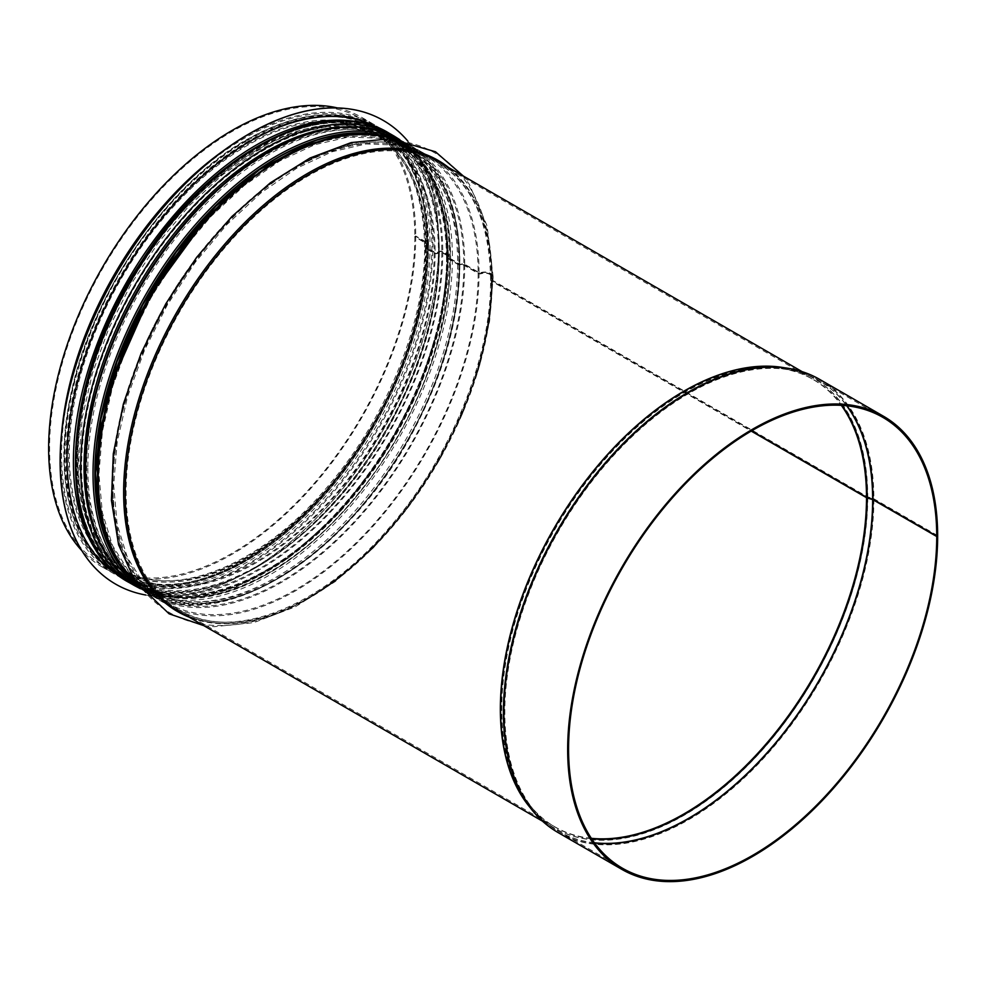 <?xml version="1.0" encoding="UTF-8"?>
<svg xmlns="http://www.w3.org/2000/svg" width="987" height="987" viewBox="0 0 987 987"><rect width="100%" height="100%" fill="white"/><g stroke="black" fill="none" stroke-linecap="round" stroke-linejoin="round"><path stroke-width="0.74" stroke-dasharray="4.93 3.7" d="M937.65 535.62L873.877 498.805A2.579 1.493 -0.1 0 0 873.236 498.534L867.746 496.905A1.295 0.753 179.9 0 1 867.425 496.769L492.266 280.172A1.295 0.753 179.9 0 1 492.057 279.272A8.389 4.849 -0.1 0 0 493.142 276.878A8.389 4.849 -0.1 0 0 480.607 272.671A1.295 0.753 179.9 0 1 479.065 272.548L464.729 264.282A2.579 1.493 -0.1 0 0 461.422 264.109L461.41 264.121A1.295 0.753 179.9 0 1 459.757 264.047L448.209 257.373A1.295 0.753 179.9 0 1 448.061 256.423L448.073 256.41A2.579 1.493 -0.1 0 0 448.542 255.547A2.579 1.493 -0.1 0 0 447.79 254.498L442.768 251.599A2.579 1.493 -0.1 0 0 439.462 251.426L436.747 252.536A1.295 0.753 179.9 0 1 435.094 252.45L426.298 247.367A1.295 0.753 179.9 0 1 426.15 246.405L428.037 244.838A2.579 1.493 -0.1 0 0 428.506 243.986A2.579 1.493 -0.1 0 0 427.753 242.925L415.724 235.979L414.811 236.51L426.84 243.456A1.295 0.753 179.9 0 1 426.989 244.418L425.089 245.985A2.579 1.493 -0.1 0 0 424.62 246.836A2.579 1.493 -0.1 0 0 425.385 247.897L434.181 252.98A2.579 1.493 -0.1 0 0 437.488 253.141L440.202 252.043A1.295 0.753 179.9 0 1 441.855 252.129L446.877 255.028A1.295 0.753 179.9 0 1 447.025 255.978L447 255.991A2.579 1.493 -0.1 0 0 446.531 256.854A2.579 1.493 -0.1 0 0 447.296 257.903L458.844 264.565A2.579 1.493 -0.1 0 0 462.15 264.738L462.163 264.726A1.295 0.753 179.9 0 1 463.816 264.812L478.152 273.078A2.579 1.493 -0.1 0 0 481.249 273.325A7.106 4.108 179.9 0 1 491.847 276.878A7.106 4.108 179.9 0 1 490.934 278.914A2.579 1.493 -0.1 0 0 490.588 279.642A2.579 1.493 -0.1 0 0 491.353 280.703L751.514 430.9M937.329 535.805L873.877 499.175A2.579 1.493 0 0 0 873.236 498.904L867.746 497.275A1.295 0.74 180 0 1 867.425 497.14L492.266 280.542A1.295 0.74 180 0 1 492.057 279.642A8.389 4.849 0 0 0 493.142 277.261A8.389 4.849 0 0 0 480.607 273.041A1.295 0.74 180 0 1 479.065 272.918L464.741 264.652A2.579 1.493 0 0 0 461.422 264.479L461.41 264.491A1.295 0.74 180 0 1 459.757 264.405L448.209 257.743A1.295 0.74 180 0 1 448.061 256.78L448.073 256.768A2.579 1.493 0 0 0 448.542 255.917A2.579 1.493 0 0 0 447.79 254.868L442.768 251.969A2.579 1.493 0 0 0 439.462 251.796L436.747 252.894A1.295 0.74 180 0 1 435.094 252.808L426.298 247.725A1.295 0.74 180 0 1 426.15 246.775L428.037 245.208A2.579 1.493 0 0 0 428.506 244.357A2.579 1.493 0 0 0 427.753 243.295L415.724 236.349L414.811 236.88L426.84 243.826A1.295 0.74 180 0 1 426.989 244.776L425.089 246.343A2.579 1.493 0 0 0 424.62 247.194A2.579 1.493 0 0 0 425.385 248.255L434.181 253.338A2.579 1.493 0 0 0 437.488 253.499L440.202 252.413A1.295 0.74 180 0 1 441.855 252.487L446.877 255.386A1.295 0.74 180 0 1 447.025 256.349L447 256.361A2.579 1.493 0 0 0 446.531 257.212A2.579 1.493 0 0 0 447.296 258.273L458.844 264.935A2.579 1.493 0 0 0 462.15 265.096A1.295 0.74 180 0 1 463.816 265.17L478.152 273.448A2.579 1.493 0 0 0 481.249 273.695A7.106 4.096 180 0 1 491.847 277.261A7.106 4.096 180 0 1 490.934 279.284A2.579 1.493 0 0 0 490.588 280.012A2.579 1.493 0 0 0 491.353 281.073L751.193 431.085M415.724 236.349A259.556 149.851 -60 0 1 302.417 497.559A259.556 149.851 -60 0 1 102.414 567.093A259.556 149.851 -60 0 1 81.835 550.66M337.443 107.928A259.556 149.851 -60 0 1 361.958 117.527A259.556 149.851 -60 0 1 415.724 235.979M414.811 236.88A258.261 149.111 -60 0 1 302.071 496.782A258.261 149.111 -60 0 1 103.055 565.97A258.261 149.111 -60 0 1 103.055 267.761A258.261 149.111 -60 0 1 361.316 118.65A258.261 149.111 -60 0 1 414.811 236.51M246.244 141.141A256.324 147.988 120 0 0 78.787 367.016A256.324 147.988 120 0 0 118.082 572.423A256.324 147.988 120 0 0 374.418 424.422A256.324 147.988 120 0 0 374.406 128.446A256.324 147.988 120 0 0 246.244 141.141M248.983 140.82A258.656 149.333 120 0 0 80.009 368.743A258.656 149.333 120 0 0 119.661 576.013A258.656 149.333 120 0 0 378.317 426.68A258.656 149.333 120 0 0 378.317 128.014A258.656 149.333 120 0 0 248.983 140.82M115.602 584.107A267.687 154.552 120 0 0 383.24 429.53A267.687 154.552 120 0 0 383.289 120.451M145.731 595.013A267.687 154.552 120 0 0 383.338 429.579A267.687 154.552 120 0 0 407.804 141.079M118.847 575.52A258.656 149.333 120 0 0 120.574 576.544A258.656 149.333 120 0 0 379.23 427.211A258.656 149.333 120 0 0 379.23 128.544A258.656 149.333 120 0 0 377.478 127.557M257.2 147.47A256.324 147.988 120 0 0 89.755 373.345A256.324 147.988 120 0 0 129.038 578.74A256.324 147.988 120 0 0 385.374 430.751A256.324 147.988 120 0 0 385.374 134.775A256.324 147.988 120 0 0 257.2 147.47M426.84 243.826A258.261 149.111 -60 0 1 314.113 503.728A258.261 149.111 -60 0 1 115.084 572.929A258.261 149.111 -60 0 1 115.084 274.707A258.261 149.111 -60 0 1 373.357 125.596A258.261 149.111 -60 0 1 426.84 243.456M425.385 248.255A251.808 145.385 -60 0 1 315.458 501.667A251.808 145.385 -60 0 1 121.426 569.129A251.808 145.385 -60 0 1 121.413 278.359A251.808 145.385 -60 0 1 373.222 132.974A251.808 145.385 -60 0 1 425.385 247.897M434.181 253.338A251.808 145.385 -60 0 1 324.267 506.75A251.808 145.385 -60 0 1 130.222 574.212A251.808 145.385 -60 0 1 130.222 283.442A251.808 145.385 -60 0 1 382.031 138.057A251.808 145.385 -60 0 1 434.181 252.98M441.855 252.487A258.261 149.111 -60 0 1 329.115 512.401A258.261 149.111 -60 0 1 130.099 581.59A258.261 149.111 -60 0 1 130.099 283.368A258.261 149.111 -60 0 1 388.36 134.257A258.261 149.111 -60 0 1 441.855 252.129M446.877 255.386A258.261 149.111 -60 0 1 334.137 515.3A258.261 149.111 -60 0 1 135.12 584.489A258.261 149.111 -60 0 1 135.12 286.267A258.261 149.111 -60 0 1 393.381 137.156A258.261 149.111 -60 0 1 446.877 255.028M447.296 258.273A255.041 147.248 -60 0 1 335.962 514.93A255.041 147.248 -60 0 1 139.438 583.255A255.041 147.248 -60 0 1 139.438 288.759A255.041 147.248 -60 0 1 394.467 141.511A255.041 147.248 -60 0 1 447.296 257.903M458.844 264.935A255.041 147.248 -60 0 1 347.51 521.592A255.041 147.248 -60 0 1 150.986 589.918A255.041 147.248 -60 0 1 150.986 295.434A255.041 147.248 -60 0 1 406.015 148.186A255.041 147.248 -60 0 1 458.844 264.565M463.816 265.17A258.261 149.111 -60 0 1 351.088 525.084A258.261 149.111 -60 0 1 152.072 594.273A258.261 149.111 -60 0 1 152.072 296.051A258.261 149.111 -60 0 1 410.333 146.952A258.261 149.111 -60 0 1 463.816 264.812M478.152 273.448A258.261 149.111 -60 0 1 365.412 533.35A258.261 149.111 -60 0 1 166.396 602.551A258.261 149.111 -60 0 1 166.396 304.329A258.261 149.111 -60 0 1 424.657 155.218A258.261 149.111 -60 0 1 478.152 273.078M491.353 281.073A258.261 149.111 -60 0 1 378.613 540.975A258.261 149.111 -60 0 1 179.597 610.163A258.261 149.111 -60 0 1 179.597 311.954A258.261 149.111 -60 0 1 437.858 162.843A258.261 149.111 -60 0 1 491.353 280.703M591.336 838.321A258.261 149.111 -60 0 1 554.756 826.761A258.261 149.111 -60 0 1 554.756 528.538A258.261 149.111 -60 0 1 813.017 379.44A258.261 149.111 -60 0 1 841.319 405.336M591.595 838.728A258.384 149.185 -60 0 1 529.365 804.504A258.384 149.185 -60 0 1 555.249 528.835A258.384 149.185 -60 0 1 781.05 368.57A258.384 149.185 -60 0 1 841.8 405.361M594.421 842.775A260.272 150.271 -60 0 1 532.4 808.378A260.272 150.271 -60 0 1 558.469 530.685A260.272 150.271 -60 0 1 785.911 369.261A260.272 150.271 -60 0 1 846.71 405.78M594.569 842.972A260.334 150.308 -60 0 1 558.716 831.436A260.334 150.308 -60 0 1 558.716 530.833A260.334 150.308 -60 0 1 819.05 380.526A260.334 150.308 -60 0 1 846.969 405.805M873.877 499.175A261.617 151.048 -60 0 1 759.682 762.457A261.617 151.048 -60 0 1 558.074 832.559M819.691 379.415A261.617 151.048 -60 0 1 873.877 498.805M873.236 498.904A261.493 150.974 -60 0 1 749.725 771.612A261.493 150.974 -60 0 1 544.182 822.615M804.146 372.358A261.493 150.974 -60 0 1 873.236 498.534M867.746 497.275A259.618 149.888 -60 0 1 734.649 777.916A259.618 149.888 -60 0 1 528.353 805.306C535.707 814.682 544.293 822.208 554.114 827.883A259.556 149.851 -60 0 1 530.315 807.81M784.381 367.744A259.556 149.851 -60 0 1 813.67 378.317C803.85 372.654 793.03 368.978 781.235 367.3A259.618 149.888 -60 0 1 867.746 496.905M867.425 497.14A259.556 149.851 -60 0 1 754.117 758.349A259.556 149.851 -60 0 1 554.114 827.883L542.542 821.196M802.086 371.63L813.67 378.317A259.556 149.851 -60 0 1 867.425 496.769M492.266 280.542A259.556 149.851 -60 0 1 378.971 541.752A259.556 149.851 -60 0 1 178.955 611.286C225.776 639.539 300.788 617.159 364.98 555.089C439.141 485.777 493.056 368.867 491.884 280.012M491.884 279.642C491.02 222.174 473.217 182.866 438.512 161.72A259.556 149.851 -60 0 1 492.266 280.172M492.057 279.642A260.506 150.406 -60 0 1 385.535 534.004A260.506 150.406 -60 0 1 189.171 617.183M448.727 167.617A260.506 150.406 -60 0 1 492.057 279.272M479.065 272.918A259.556 149.851 -60 0 1 365.77 534.127A259.556 149.851 -60 0 1 165.754 603.662A259.556 149.851 -60 0 1 165.754 303.959A259.556 149.851 -60 0 1 425.311 154.095A259.556 149.851 -60 0 1 479.065 272.548M464.741 264.652A259.556 149.851 -60 0 1 351.434 525.861A259.556 149.851 -60 0 1 151.418 595.395A259.556 149.851 -60 0 1 138.636 586.389M396.786 139.253A259.556 149.851 -60 0 1 410.974 145.829A259.556 149.851 -60 0 1 464.729 264.282M459.757 264.405A256.324 147.988 -60 0 1 347.868 522.37A256.324 147.988 -60 0 1 150.332 591.04A256.324 147.988 -60 0 1 105.387 406.989M224.814 200.139A256.324 147.988 -60 0 1 406.669 147.063A256.324 147.988 -60 0 1 459.757 264.047M448.209 257.743A256.324 147.988 -60 0 1 336.32 515.695A256.324 147.988 -60 0 1 138.797 584.378A256.324 147.988 -60 0 1 93.531 401.697M214.29 192.527A256.324 147.988 -60 0 1 395.121 140.401A256.324 147.988 -60 0 1 448.209 257.373M448.061 256.78A257.397 148.605 -60 0 1 306.649 543.306A257.397 148.605 -60 0 1 102.154 547.871M345.191 126.916A257.397 148.605 -60 0 1 448.061 256.423M448.073 256.768A257.422 148.618 -60 0 1 307.179 542.875A257.422 148.618 -60 0 1 102.611 548.735M346.166 126.879A257.422 148.618 -60 0 1 448.073 256.41M447.79 254.868A259.556 149.851 -60 0 1 334.494 516.065A259.556 149.851 -60 0 1 134.479 585.612M394.035 136.046A259.556 149.851 -60 0 1 447.79 254.498M442.768 251.969A259.556 149.851 -60 0 1 329.473 513.166A259.556 149.851 -60 0 1 129.457 582.712M389.014 133.146A259.556 149.851 -60 0 1 442.768 251.599M435.094 252.808A253.104 146.125 -60 0 1 324.612 507.515A253.104 146.125 -60 0 1 129.581 575.322A253.104 146.125 -60 0 1 129.581 283.072A253.104 146.125 -60 0 1 382.672 136.946A253.104 146.125 -60 0 1 435.094 252.45M426.298 247.725A253.104 146.125 -60 0 1 315.815 502.432A253.104 146.125 -60 0 1 120.772 570.239A253.104 146.125 -60 0 1 120.772 277.989A253.104 146.125 -60 0 1 373.876 131.863A253.104 146.125 -60 0 1 426.298 247.367M427.753 243.295A259.556 149.851 -60 0 1 314.458 504.505A259.556 149.851 -60 0 1 114.443 574.039A259.556 149.851 -60 0 1 61.712 432.207M224.802 149.728A259.556 149.851 -60 0 1 373.999 124.473A259.556 149.851 -60 0 1 427.753 242.925M119.452 564.502A257.619 148.741 120 0 0 406.101 442.719A257.619 148.741 120 0 0 368.237 133.59M95.134 472.477A256.324 147.988 -60 0 1 207.023 214.512A256.324 147.988 -60 0 1 404.547 145.842A256.324 147.988 -60 0 1 404.547 441.818A256.324 147.988 -60 0 1 148.223 589.819A256.324 147.988 -60 0 1 95.134 472.477M377.824 134.516A258.002 148.963 -60 0 1 406.299 442.83A258.002 148.963 -60 0 1 125.053 572.324M87.818 468.257A256.324 147.988 120 0 0 140.907 585.599A256.324 147.988 120 0 0 397.243 437.599A256.324 147.988 120 0 0 397.243 141.622A256.324 147.988 120 0 0 199.707 210.293A256.324 147.988 120 0 0 87.818 468.257M139.796 587.931A259.297 149.703 120 0 0 146.73 592.385A259.297 149.703 120 0 0 406.027 442.682A259.297 149.703 120 0 0 406.027 143.263A259.297 149.703 120 0 0 398.699 139.488M398.723 139.056A259.297 149.703 -60 0 1 398.723 438.462A259.297 149.703 -60 0 1 139.426 588.166M85.992 468.257A257.619 148.741 -60 0 1 359.243 128.335A257.619 148.741 -60 0 1 359.243 492.661A257.619 148.741 -60 0 1 85.992 468.257M85.721 468.418A258.002 148.963 120 0 0 359.379 492.858A258.002 148.963 120 0 0 359.379 127.977A258.002 148.963 120 0 0 85.721 468.418M246.244 140.29A257.36 148.593 120 0 0 88.645 546.49A257.36 148.593 120 0 0 403.843 364.511A257.36 148.593 120 0 0 246.244 140.29M247.157 139.772A258.656 149.333 120 0 0 78.183 367.695A258.656 149.333 120 0 0 117.835 574.952A258.656 149.333 120 0 0 376.491 425.619A258.656 149.333 120 0 0 376.491 126.953A258.656 149.333 120 0 0 247.157 139.772M108.36 565.822A258.656 149.333 120 0 0 126.965 580.233A258.656 149.333 120 0 0 385.621 430.9A258.656 149.333 120 0 0 385.621 132.233A258.656 149.333 120 0 0 363.845 123.313M257.2 146.619A257.36 148.593 120 0 0 99.601 552.819A257.36 148.593 120 0 0 414.811 370.828A257.36 148.593 120 0 0 257.2 146.619M103.055 565.97L115.084 572.929C161.004 600.367 232.216 580.566 294.397 523.69C371.309 455.76 428.481 335.568 427.223 244.357M361.316 118.65L373.357 125.596C408.495 147.162 426.446 186.629 427.223 243.986M424.62 246.836C423.731 191.182 406.595 153.219 373.222 132.974L382.031 138.057L355.505 128.261L325.093 127.076L291.905 134.651L257.262 150.752L222.519 174.798L189.072 205.851L158.228 242.728L131.172 283.985L108.965 328.054L92.457 373.197L82.279 417.698L78.837 459.794L82.205 497.855L92.235 530.389L108.471 556.137L130.222 574.212L121.426 569.129C173.07 601.046 261.925 565.847 328.831 485.172C386.867 417.452 425.298 321.787 424.62 247.194M447.259 255.917C448.517 347.14 391.345 467.32 314.434 535.25C252.253 592.126 181.04 611.94 135.12 584.489L130.099 581.59C52.015 541.616 61.231 376.602 147.236 255.053C216.585 150.653 326.006 95.369 388.36 134.257L393.381 137.156C428.531 158.734 446.482 198.19 447.259 255.547M446.531 256.854C445.63 200.472 428.272 162.028 394.467 141.511L406.015 148.186L379.144 138.242L348.337 137.057L314.717 144.731L279.629 161.041L244.443 185.383L210.576 216.832L179.326 254.177L151.924 295.977L129.433 340.601L112.715 386.324L102.414 431.393L98.922 474.031L102.34 512.586L112.506 545.527L128.939 571.621L150.986 589.918L139.438 583.255C191.774 615.592 281.751 579.937 349.521 498.225C408.297 429.641 447.222 332.767 446.531 257.212M152.072 594.273C73.988 554.299 83.204 389.285 169.209 267.736C238.546 163.336 347.979 108.052 410.333 146.952L424.657 155.218L397.44 145.151L366.239 143.942L332.2 151.714L296.655 168.234L261.037 192.884L226.726 224.74L195.081 262.554L167.346 304.872L144.558 350.064L127.631 396.367L117.206 442.003L113.665 485.185L117.132 524.22L127.422 557.593L144.077 584.008L166.396 602.551L152.072 594.273M491.847 277.261C490.946 339.614 471.404 403.165 433.219 467.9C394.146 531.586 347.955 577.518 294.632 605.722C266.206 620.169 239.162 626.72 213.5 625.351C155.23 622.723 115.504 572.164 112.715 500.495C110.544 436.994 128.939 371.087 167.901 302.775C206.801 237.472 253.363 190.121 307.574 160.721C336.382 145.718 363.821 138.809 389.89 139.981C423.3 142.054 449.332 156.945 467.986 184.655C483.79 209.084 491.736 239.829 491.847 276.878M490.588 279.642C489.675 222.556 472.107 183.619 437.858 162.843L813.017 379.44C803.356 373.863 792.697 370.236 781.05 368.57L785.911 369.261C797.952 370.976 808.995 374.739 819.05 380.526L882.822 417.353M622.489 868.252L558.716 831.436C548.673 825.625 539.901 817.939 532.4 808.378L529.365 804.504C536.632 813.757 545.095 821.184 554.756 826.761L179.597 610.163C231.785 642.34 320.886 608.054 389.137 527.835C450.356 458.165 491.341 357.911 490.588 280.012M493.142 276.878L487.122 225.961L469.343 184.347L463.397 176.093M203.84 625.659L214.265 626.683L253.77 622.612L295.199 606.882L335.099 581.676L373.493 547.723L408.766 506.553L439.4 459.942L462.212 414.281L479.164 367.485L489.601 321.256L493.142 277.261M138.711 586.475L151.418 595.395L165.754 603.662C82.76 562.578 100.279 376.763 199.954 254.004C269.735 162.201 368.509 118.835 425.311 154.095L410.974 145.829L396.897 139.266M447.827 257.212C448.369 328.733 413.997 419.13 360.452 486.838C291.584 576.79 194.636 619.022 138.797 584.378L150.332 591.04C92.408 559.999 80.502 454.921 123.967 350.311C179.35 203.803 330.485 96.158 406.669 147.063L395.121 140.401C429.394 161.288 446.963 200.102 447.827 256.854M448.542 255.547L445.334 218.3L435.921 185.852L420.561 159.302L399.735 139.636M140.438 588.745L184.742 597.974L235.412 587.401L288.303 558.099L339.183 512.537L383.894 454.489L418.772 388.718L440.942 320.664L448.542 255.917M425.915 247.194C426.446 317.814 392.518 407.076 339.639 473.933C271.635 562.75 175.908 604.451 120.772 570.239L129.581 575.322C72.384 544.688 60.639 440.93 103.549 337.628C158.228 192.971 307.463 86.671 382.672 136.946L373.876 131.863C407.717 152.479 425.064 190.799 425.915 246.836M428.506 243.986C427.778 186.247 409.605 146.409 373.999 124.473L361.958 117.527M102.414 567.093L114.443 574.039C161.078 601.848 232.821 581.762 295.261 524.652C372.432 456.463 429.764 335.999 428.506 244.357M346.511 134.503L377.466 135.799L404.547 145.842L397.243 141.622C480.435 182.644 461.065 370.47 359.91 491.44C291.214 579.209 196.043 619.725 140.907 585.599L148.223 589.819L125.978 571.387L109.384 545.231M140.425 588.745L146.73 592.385C220.52 640.082 358.96 549.796 421.646 414.392C478.016 301.479 471.33 178.03 406.027 143.263L399.723 139.623M119.661 576.013L117.835 574.952C72.088 549.414 53.286 480.299 69.67 400.031C88.608 298 165.31 185.038 246.516 139.71C296.766 111.494 340.096 107.238 376.491 126.953L378.317 128.014M120.574 576.544L126.965 580.233C200.571 627.806 338.664 537.742 401.191 402.684C457.425 290.055 450.751 166.902 385.621 132.233L379.23 128.544M118.082 572.423L129.038 578.74M374.406 128.446L385.374 134.775"/><path stroke-width="1.48" d="M751.514 430.9L866.512 497.3A2.579 1.493 -0.1 0 0 867.154 497.571L872.644 499.2A1.295 0.753 179.9 0 1 872.964 499.336L936.737 536.151L937.65 535.62A261.617 151.048 -60 0 0 883.464 416.23L819.691 379.415A261.617 151.048 -60 0 0 558.074 530.463A261.617 151.048 -60 0 0 558.074 832.559L621.847 869.374A261.617 151.048 -60 0 1 621.847 567.278A261.617 151.048 -60 0 1 883.464 416.23M751.193 431.085L866.512 497.67A2.579 1.493 0 0 0 867.154 497.929L872.644 499.57A1.295 0.74 180 0 1 872.964 499.706L936.737 536.521A260.334 150.308 -60 0 1 823.096 798.508A260.334 150.308 -60 0 1 622.489 868.252A260.334 150.308 -60 0 1 622.489 567.648A260.334 150.308 -60 0 1 882.822 417.353A260.334 150.308 -60 0 1 936.737 536.151M936.737 536.521L937.65 535.99A261.617 151.048 -60 0 1 823.454 799.285A261.617 151.048 -60 0 1 621.847 869.374M81.835 550.66A259.556 149.851 -60 0 1 102.401 267.391A259.556 149.851 -60 0 1 337.443 107.928M383.289 120.451A267.687 154.552 120 0 0 383.24 120.426A267.687 154.552 120 0 0 249.403 133.677A267.687 154.552 120 0 0 74.518 369.57A267.687 154.552 120 0 0 115.553 584.082A267.687 154.552 120 0 0 115.602 584.107M407.804 141.079A267.687 154.552 120 0 0 383.338 120.476A267.687 154.552 120 0 0 249.489 133.726A267.687 154.552 120 0 0 74.617 369.619A267.687 154.552 120 0 0 115.639 584.131A267.687 154.552 120 0 0 145.731 595.013M377.478 127.557A258.656 149.333 120 0 0 249.896 141.351A258.656 149.333 120 0 0 81.403 367.695A258.656 149.333 120 0 0 118.847 575.52M866.512 497.67A258.261 149.111 -60 0 1 774.573 733.773A258.261 149.111 -60 0 1 591.336 838.321M841.319 405.336A258.261 149.111 -60 0 1 866.512 497.3M867.154 497.929A258.384 149.185 -60 0 1 775.054 734.316A258.384 149.185 -60 0 1 591.595 838.728M841.8 405.361A258.384 149.185 -60 0 1 867.154 497.571M872.644 499.57A260.272 150.271 -60 0 1 779.533 738.079A260.272 150.271 -60 0 1 594.421 842.775M846.71 405.78A260.272 150.271 -60 0 1 872.644 499.2M872.964 499.706A260.334 150.308 -60 0 1 779.779 738.338A260.334 150.308 -60 0 1 594.569 842.972M846.969 405.805A260.334 150.308 -60 0 1 872.964 499.336M544.182 822.615A261.493 150.974 -60 0 1 531.376 809.167A261.493 150.974 -60 0 1 557.569 530.167A261.493 150.974 -60 0 1 786.096 367.991A261.493 150.974 -60 0 1 804.146 372.358M558.074 832.559C547.884 826.662 538.988 818.865 531.376 809.167L528.353 805.306A259.618 149.888 -60 0 1 554.361 528.316A259.618 149.888 -60 0 1 781.235 367.3L786.096 367.991C798.286 369.73 809.488 373.53 819.691 379.415M530.315 807.81A259.556 149.851 -60 0 1 554.114 528.168A259.556 149.851 -60 0 1 784.381 367.744M542.542 821.196L178.955 611.286A259.556 149.851 -60 0 1 178.955 311.571A259.556 149.851 -60 0 1 438.512 161.72L802.086 371.63M189.171 617.183A260.506 150.406 -60 0 1 177.598 310.794A260.506 150.406 -60 0 1 448.727 167.617M138.636 586.389A259.556 149.851 -60 0 1 151.418 295.681A259.556 149.851 -60 0 1 396.786 139.253M105.387 406.989A256.324 147.988 -60 0 1 224.814 200.139M93.531 401.697A256.324 147.988 -60 0 1 214.29 192.527M102.154 547.871A257.397 148.605 -60 0 1 137.353 287.562A257.397 148.605 -60 0 1 345.191 126.916M102.611 548.735A257.422 148.618 -60 0 1 137.341 287.55A257.422 148.618 -60 0 1 346.166 126.879M140.438 588.745L134.479 585.612A259.556 149.851 -60 0 1 134.479 285.897A259.556 149.851 -60 0 1 394.035 136.046L389.014 133.146A259.556 149.851 -60 0 0 129.457 282.998A259.556 149.851 -60 0 0 129.457 582.712C52.064 542.616 59.232 382.512 141.684 261.049C210.984 152.368 324.279 92.79 389.014 133.146M61.712 432.207A259.556 149.851 -60 0 1 224.802 149.728M368.237 133.59A257.619 148.741 120 0 0 95.134 473.526A257.619 148.741 120 0 0 119.452 564.502M125.053 572.324A258.002 148.963 -60 0 1 94.851 473.686A258.002 148.963 -60 0 1 190.849 232.747A258.002 148.963 -60 0 1 377.824 134.516M398.699 139.488A259.297 149.703 120 0 0 201.582 217.72A259.297 149.703 120 0 0 93.025 473.686A259.297 149.703 120 0 0 139.796 587.931M140.425 588.745L139.426 588.166A259.297 149.703 -60 0 1 85.721 469.467A259.297 149.703 -60 0 1 198.905 208.516A259.297 149.703 -60 0 1 398.723 139.056L399.723 139.623M363.845 123.313A258.656 149.333 120 0 0 256.287 145.04A258.656 149.333 120 0 0 93.321 354.469A258.656 149.333 120 0 0 108.36 565.822M463.397 176.093L435.464 151.764L390.457 138.723L351.224 142.584L310.066 157.994L270.241 182.903L231.871 216.535L196.561 257.434L165.816 303.786L141.129 353.26L123.363 403.979L113.308 453.773L111.432 500.532L118.613 544.824L135.17 581.417L169.098 613.803L203.84 625.659M138.711 586.475L119.637 564.786L106.127 536.595L98.552 502.914L97.133 464.84L101.883 423.645L112.629 380.674L150.468 295.15L205.604 219.62L237.448 188.825L270.759 164.101L304.44 146.286L337.406 135.996L368.57 133.615L396.897 139.266M399.735 139.636L394.035 136.046M134.479 585.612L129.457 582.712M109.384 545.231L99.021 511.932L95.505 472.995L100.958 418.932L116.972 361.773L142.609 304.983L176.315 251.981L216.079 205.975L259.458 169.727L303.836 145.422L346.511 134.503M139.426 588.166C104.067 566.452 86.042 526.713 85.351 468.936C84.018 375.998 143.251 253.227 221.989 185.544C283.651 130.617 353.432 112.024 398.723 139.056"/></g></svg>
